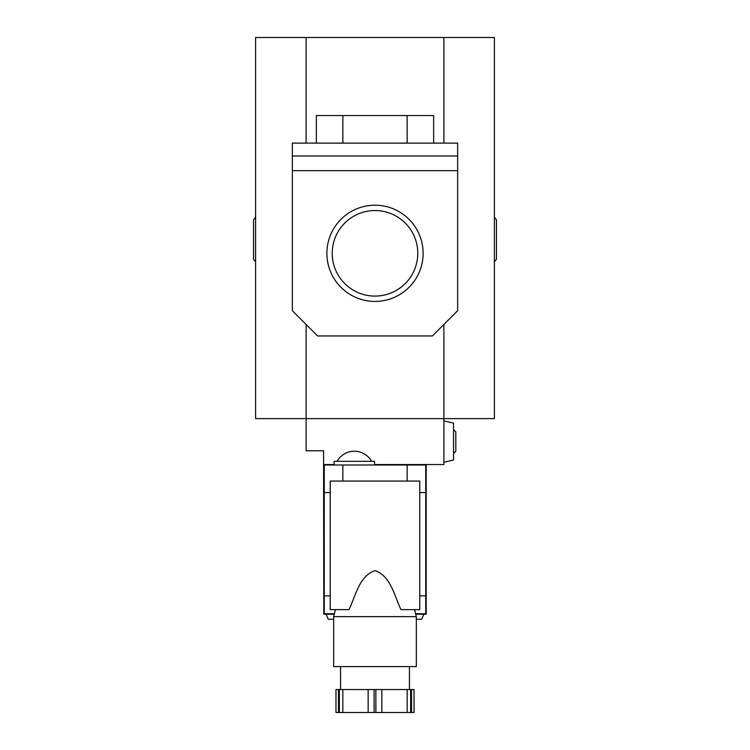 <?xml version="1.0" encoding="UTF-8"?>
<svg xmlns="http://www.w3.org/2000/svg" width="750" height="750" viewBox="0 0 750 750"><rect width="100%" height="100%" fill="white"/><g stroke="black" fill="none" stroke-linecap="round" stroke-linejoin="round"><path stroke-width="1.12" d="M494.391 217.209L496.453 219.853L496.453 259.228L494.391 261.872M255.609 217.209L253.547 219.853L253.547 259.228L255.609 261.872M332.222 253.312A42.778 42.778 0 0 1 375 210.544A42.778 42.778 0 0 1 417.778 253.312A42.778 42.778 0 0 1 375 296.091A42.778 42.778 0 0 1 332.222 253.312M326.887 253.312A48.112 48.112 0 0 1 375 205.209A48.112 48.112 0 0 1 423.113 253.312A48.112 48.112 0 0 1 375 301.425A48.112 48.112 0 0 1 326.887 253.312M457.65 170.662L292.35 170.662L292.35 310.716L317.606 335.972L432.394 335.972L457.65 310.716L457.65 143.109L292.35 143.109L292.35 155.972L457.65 155.972M292.35 170.662L292.35 155.972M316.35 143.109L316.35 115.566L433.65 115.566L433.65 143.109M443.878 143.109L443.878 37.5L255.609 37.5L255.609 418.622L306.122 418.622L306.122 324.488M306.122 143.109L306.122 37.5M443.878 37.5L494.391 37.5L494.391 418.622L443.878 418.622L443.878 324.488M415.725 614.231L426.197 614.231L426.197 464.541L443.878 464.541L443.878 418.622L306.122 418.622L306.122 450.769L323.569 450.769L323.803 614.231L334.275 614.231M407.147 115.566L407.147 143.109M342.853 115.566L342.853 143.109M416.325 616.65L333.675 616.65L333.675 666.581L416.325 666.581L416.325 616.65L414.581 609.647M340.566 666.581L340.566 689.541M409.434 666.581L409.434 689.541M335.419 609.647L333.675 616.65M400.997 609.647C394.425 596.091 390.984 576.431 375.197 570.609C359.156 575.784 355.641 596.025 349.003 609.647L330.225 609.647L330.225 481.069L419.775 481.069L419.775 609.647L400.997 609.647M453.525 429.647L455.812 431.934L455.812 451.228L453.525 453.525M411.525 712.5L411.525 689.541L414.028 689.541L414.028 712.5L335.972 712.5L335.972 689.541L338.475 689.541L338.475 712.5M339.347 712.5L339.347 689.541L338.475 689.541M368.147 712.5L368.147 689.541L342.825 689.541L342.825 712.5M342.825 689.541L339.347 689.541M375.872 712.5L375.872 689.541L374.128 689.541L374.128 712.5M374.128 689.541L368.147 689.541M407.175 712.5L407.175 689.541L381.853 689.541L381.853 712.5M381.853 689.541L375.872 689.541M411.525 689.541L410.653 689.541L410.653 712.5M410.653 689.541L407.175 689.541M419.775 595.866L425.738 595.866L425.738 613.772L415.613 613.772M425.738 595.866L425.738 492.553L419.775 492.553M425.738 492.553L425.738 465L324.262 465L324.262 595.866L330.225 595.866M407.147 481.069L407.147 465M342.853 481.069L342.853 465M334.387 613.772L324.262 613.772L324.262 595.866M330.225 492.553L324.262 492.553M443.878 462.244L453.525 460.022L453.525 423.141L443.878 420.919M426.197 464.541L374.541 464.541M334.134 464.541L323.803 464.541M416.325 619.284L421.725 619.284L423.863 614.231M326.137 614.231L328.275 619.284L333.675 619.284M374.541 465L374.541 461.325L334.134 461.325L334.134 465M371.569 461.325A19.744 19.744 0 0 0 337.106 461.325"/></g></svg>
